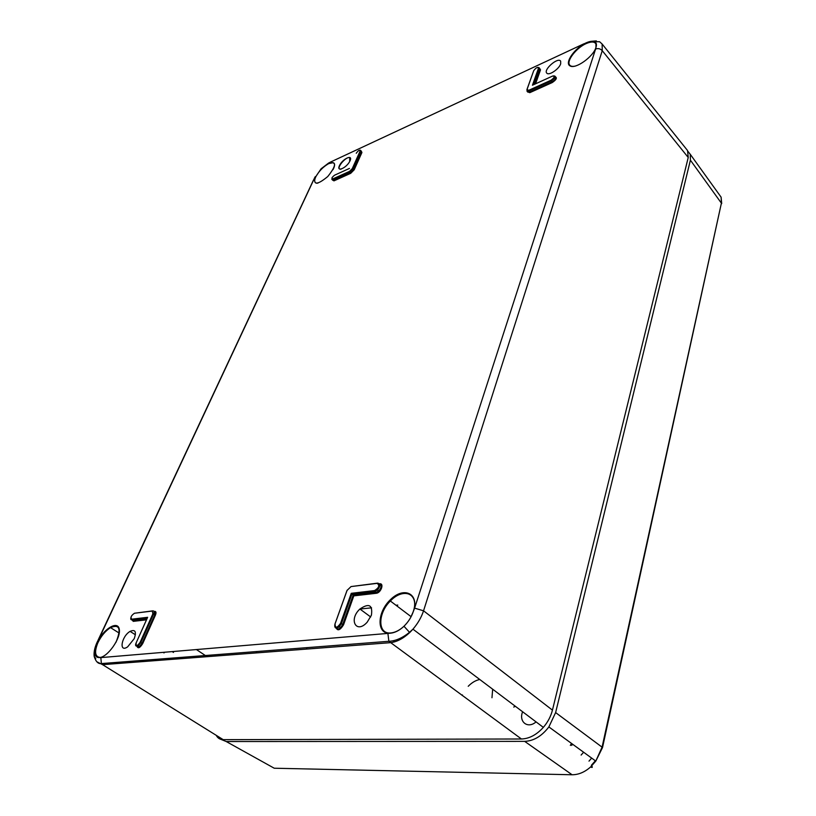 <?xml version="1.0" encoding="UTF-8"?>
<svg xmlns="http://www.w3.org/2000/svg" width="816" height="816" viewBox="0 0 816 816"><rect width="100%" height="100%" fill="white"/><g stroke="black" fill="none" stroke-linecap="round" stroke-linejoin="round"><path stroke-width="1.22" d="M220.708 739.286L226.226 741.53L274.227 768.223L572.098 774.761C578.585 774.761 584.797 772.13 590.713 766.867L595.792 761.093L602.075 747.15L721.405 203.102L721.12 197.207L721.701 203.592L690.407 160.171L555.625 712.582L602.075 747.15L602.524 747.548L601.474 749.486M572.098 774.761L524.668 741.367L226.226 741.53M524.668 741.367C533.684 740.989 541.753 736.175 548.872 726.934L555.625 712.582M690.407 160.171L690.254 154.295L688.061 151.521M721.109 197.186L719.314 194.677M119.401 630.595C118.667 625.821 115.699 624.821 110.507 627.616C105.366 630.931 101.133 636.031 97.818 642.916L97.145 642.722C103.142 629.075 117.892 619.987 119.279 629.269C121.145 638.143 107.477 657.563 99.287 657.553L99.899 657.319M402.839 627.28C398.953 630.533 395.117 632.4 391.323 632.89L390.711 633.175C376.4 635.083 376.676 612.428 390.527 599.576C404.083 586.082 419.669 593.65 413.294 611.572L413.192 611.878M595.384 48.98L596.027 47.277C593.518 56.559 575.81 69.289 570.16 65.984C564.06 63.189 574.801 47.787 586.235 42.82L586.388 43.483C576.382 47.685 565.988 61.18 569.741 65.137C570.812 66.422 572.781 66.708 575.647 65.984M334.183 163.322L333.214 162.69L328.766 163.577L328.624 163.037C336.743 161.129 336.447 165.628 327.757 176.542C317.179 185.222 313.028 185.242 315.302 176.593L315.823 176.746C314.109 180.479 314.313 182.631 316.455 183.202L317.914 183.11M98.114 640.101L313.395 180.224L321.076 168.8L328.624 163.037L332.561 161.109M586.296 42.799L586.235 42.82C589.805 41.249 592.569 40.871 594.538 41.687L599.607 41.749L602.116 44.003L602.249 50.674L423.545 610.807C421.403 617.324 417.874 623.434 412.967 629.167L409.734 632.543C403.145 638.653 396.627 642.039 390.181 642.692L102.581 664.663L101.388 663.581L100.827 657.614L99.287 657.553C96.767 657.655 95.299 656.288 94.87 653.473C94.503 650.556 95.258 646.976 97.145 642.722L314.435 178.255M216.25 735.338C217.699 738.164 220.004 739.602 223.196 739.653L102.581 664.663L96.788 661.735M223.196 739.653L521.434 738.99C529.247 738.725 536.551 734.849 543.344 727.372C547.791 722.191 550.831 716.438 552.442 710.124L423.545 610.807L414.599 608.134L413.294 611.572C411.417 617.09 408.306 621.976 403.971 626.249C399.565 630.35 395.138 632.665 390.711 633.175L100.827 657.614M97.818 642.916C94.432 651.454 94.921 656.248 99.307 657.308M328.766 163.577C323.32 166.678 319.005 171.064 315.823 176.746M595.966 47.308L595.945 43.972C594.599 41.565 591.416 41.402 586.388 43.483M134.222 638.653C136.629 631.584 135.252 629.167 130.081 631.38C121.39 636.398 118.636 653.208 127.663 646.833L134.222 638.653M371.413 615.182C372.83 604.931 368.995 602.871 359.917 609.022C348.371 619.548 356.215 634.481 367.18 622.2L371.413 615.182M560.684 63.801L560.663 61.19C558.185 56.681 543.038 69.788 546.812 73.154C548.882 75.949 559.133 69.064 560.684 63.801M552.442 710.124L688.235 157.478L687.551 150.552L686.746 149.532M396.851 605.921L397.769 605.084L395.995 605.268M377.074 583.369L377.675 583.124C380.542 583.817 380.491 586.112 377.512 589.988L374.799 591.447L374.585 590.57C379.083 587.724 379.909 585.327 377.074 583.369L351.043 586.571L347.055 590.437L335.05 623.873C335.192 628.402 337.028 628.228 340.547 623.353L351.257 593.324L353.807 595.874L343.556 624.781C339.956 630.493 337.406 631.309 335.906 627.239M594.538 41.687C596.374 42.554 596.873 44.421 596.027 47.277L595.598 49.021C598.148 48.134 600.362 48.685 602.249 50.674L688.235 157.478M147.4 617.855L136.211 642.733C135.721 646.588 137.017 646.466 140.097 642.365L152.878 613.826L152.286 611.051L134.477 613.244C131.172 615.509 130.274 617.488 131.774 619.181L131.947 619.885L131.029 619.487M532.44 85.231L538.397 68.534C537.734 66.718 536.173 67.453 533.695 70.717L526.993 89.403L528.625 90.362L551.065 80.213C554.676 77.418 555.155 76.051 552.483 76.112L533.001 84.976M349.462 168.422L334.57 175.195C331.735 177.46 331.174 178.694 332.877 178.898L349.595 171.34L352.257 168.637L359.989 151.368C359.836 149.583 358.632 150.144 356.378 153.051L356.266 153.296M515.396 706.319L513.743 707.054M581.125 755.065L583.603 752.24M591.641 758.105L589.009 761.134M536.051 721.885C527.84 729.167 518.476 721.864 522.607 711.756M590.713 766.867C592.304 767.927 592.661 767.581 591.794 765.836M595.354 760.808L591.437 765.214M681.809 183.631L561.316 674.016M720.589 206.825L602.524 747.548L595.802 761.104L548.872 726.934M306.428 649.087L306.959 647.649M256.193 652.933L256.734 651.535M163.934 652.933L164.638 652.29M462.152 695.497L462.407 694.916M468.221 686.287C471.842 682.574 475.687 680.309 479.777 679.493M492.67 689.204L491.966 697.741M350.554 159.089L349.738 157.651C346.076 156.101 335.723 168.504 340.119 169.177L340.649 169.218M350.033 160.803C346.922 167.759 336.182 172.655 339.425 165.689C342.496 158.834 353.195 153.847 350.033 160.803M414.344 607.665C417.455 592.212 402.033 588.387 390.364 601.015C377.573 613.316 377.533 634.583 390.844 632.93M553.136 75.888L554.788 76.041C555.186 77.581 553.993 79.183 551.228 80.866L528.788 91.004L526.952 91.066L527.768 92.096L529.615 92.035L552.065 81.916L552.228 82.569L529.778 92.677L527.513 91.769M551.065 80.213L552.065 81.916C554.849 80.223 556.043 78.611 555.645 77.061L554.849 76.112M555.421 76.796C557.287 77.918 556.226 79.835 552.228 82.569M134.477 613.244L152.398 610.898M379.532 583.787C384.448 582.95 381.031 592.946 376.258 593.283L376.043 592.416L378.777 590.947C381.541 587.551 381.806 585.256 379.583 584.042M94.87 653.473L94.177 656.401L95.798 658.583M94.177 656.401C95.809 661.654 98.216 664.04 101.388 663.581L388.875 641.294L387.926 633.644M403.971 626.249L409.734 632.543M132.08 619.966L133.12 620.65L146.839 619.058M147.278 618.089L131.947 619.885L133.294 621.353L132.029 619.936M340.547 623.353L341.394 623.608L351.9 594.119L374.799 591.447L376.043 592.416L353.175 595.078L342.71 624.526L343.556 624.781M414.599 608.134L595.598 49.021M584.042 43.738L330.215 162.2M376.258 593.283L353.807 595.874M146.492 619.834L133.294 621.353M153.949 611.439L154.673 611.357C156.121 611.398 156.386 612.622 155.468 615.009L142.729 643.549C139.964 647.935 138.057 648.873 137.017 646.364M361.192 150.98L361.927 152.49L354.215 169.769L350.707 173.318L333.979 180.856L332.54 180.091M539.6 68.32L540.508 69.85L535.551 83.813M521.434 738.99L388.875 641.294C395.546 641.009 402.41 638.03 409.469 632.349L412.957 629.177L543.344 727.372M155.234 613.336L153.785 613.51M173.084 659.277L172.298 658.084M196.513 649.628L207.08 656.676M173.482 652.433L172.278 651.647M371.566 607.828L359.938 609.042M537.377 67.422L538.958 67.555L539.876 69.697L539.019 67.626M528.625 90.362L529.778 92.677M533.695 70.717L526.881 89.933M534.725 84.191L539.876 69.697L540.508 69.85M538.397 68.534L539.029 68.687L533.276 84.844M351.043 586.571L377.176 583.185M335.05 623.873L334.927 624.118C334.234 628.045 335.702 628.912 339.354 626.729L341.394 623.608L342.71 624.526L340.649 627.657C338.609 629.442 337.212 629.738 336.478 628.544M335.968 627.249C336.559 629.524 338.12 629.656 340.649 627.657L339.354 626.729C336.325 628.942 334.795 628.463 334.754 625.301M351.257 593.324L374.585 590.57M152.286 611.051L152.878 610.837C154.142 610.878 154.377 611.949 153.571 614.04L140.801 642.58L142.035 643.334L154.785 614.805C155.591 612.694 155.356 611.612 154.081 611.572L154.673 611.357M140.097 642.365L140.801 642.58L138.108 645.915L136.007 645.956M137.027 646.262L139.322 646.69L142.035 643.334L142.729 643.549M152.878 613.826L155.468 615.009M131.774 619.181L147.645 617.304M332.561 180.112L333.836 180.295L350.564 172.757L353.654 169.626L361.376 152.347L360.713 150.511M359.417 150.236L360.376 150.185L360.539 151.511L352.808 168.79L349.738 171.901L333.01 179.459L333.979 180.856M332.877 178.898L333.01 179.459L331.826 179.438M349.595 171.34L350.707 173.318M352.257 168.637L354.215 169.769M359.989 151.368L361.927 152.49M94.105 655.738C93.779 651.545 94.942 646.7 97.594 641.213L98.267 640.081M346.953 590.713L347.147 590.192M136.15 642.875L147.39 617.834M571.22 743.804L570.353 745.416M571.71 745.416L572.21 744.529M721.12 197.186L690.254 154.295M350.452 158.406L349.738 157.651L349.676 161.517M340.119 169.177L341.108 169.136M115.984 642.304C121.431 628.779 119.605 623.883 110.507 627.616L119.156 633.073M411.111 616.682L390.364 601.015C403.175 586.704 419.669 593.609 413.253 611.582M333.02 169.667C335.06 165.699 335.121 163.373 333.214 162.69L334.519 164.026M131.376 616.182C130.407 618.732 130.56 619.936 131.845 619.793L147.329 617.977M353.297 595.19L376.156 592.528L378.777 590.947L377.512 589.988L374.687 591.325L351.767 594.017M315.088 176.98L314.323 178.316M596.353 40.882L591.202 41.33M135.415 634.777L130.081 631.38M151.297 660.94L149.481 659.858M370.688 616.967L359.917 609.022M394.546 641.876L393.047 640.795M602.116 44.003L687.562 150.552M136.139 642.865C134.977 645.517 135.629 646.537 138.108 645.915L139.322 646.69L137.159 646.241M332.051 177.653L332.632 180.173M335.009 623.883L346.933 590.682M336.263 628.136L336.09 627.269M132.202 620.048L133.222 620.741L146.788 619.171M413.161 611.847L410.825 617.222"/></g></svg>
